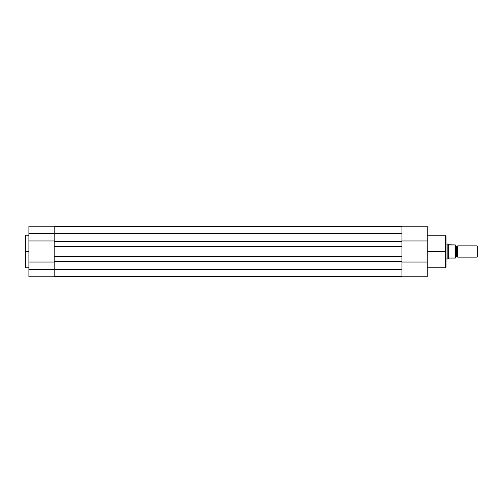 <?xml version="1.0" encoding="UTF-8"?>
<svg xmlns="http://www.w3.org/2000/svg" width="503" height="503" viewBox="0 0 503 503"><rect width="100%" height="100%" fill="white"/><g stroke="black" fill="none" stroke-linecap="round" stroke-linejoin="round"><path stroke-width="0.75" d="M25.804 267.81L25.15 267.15L25.15 235.85L25.15 251.5L25.804 251.5L25.804 235.19L25.804 251.5L28.897 251.5L25.804 251.5L25.804 267.81L28.897 267.81M54.205 266.879L54.205 276.807L28.897 276.807L54.205 276.807L54.205 269.306L28.897 269.306L28.897 276.807L28.897 240.95L54.205 240.95L54.205 233.694L28.897 233.694L28.897 240.95L28.897 226.205L28.897 233.694L54.205 233.694L54.205 236.121M25.804 235.19L25.804 267.81L25.804 251.5L25.15 251.5L25.15 235.85L25.804 235.19L28.897 235.19M54.205 226.205L54.205 233.694L54.205 226.193L28.897 226.193M54.205 240.95L28.897 240.95L28.897 269.306L54.205 269.306L54.205 262.05L28.897 262.05L54.205 262.05M25.15 251.5L25.15 267.15L25.15 251.5M401.928 276.575L54.205 276.575L401.928 276.575M401.928 235.668L401.928 269.306L54.205 269.306L401.928 269.306L401.928 261.485L54.205 261.485L54.205 269.306L54.205 256.517L401.928 256.517L401.928 261.485L54.205 261.485L54.205 246.483L54.205 256.517L401.928 256.517L401.928 246.483L54.205 246.483L54.205 241.515L54.205 246.483L401.928 246.483L401.928 241.515L54.205 241.515L401.928 241.515L401.928 233.694L54.205 233.694L54.205 241.515L54.205 233.694L401.928 233.694L401.928 226.193L401.928 240.95L427.236 240.95L427.236 276.807L401.928 276.807L401.928 267.565M401.928 226.425L54.205 226.425L401.928 226.425M445.325 251.5L445.325 235.19L445.325 251.5L445.985 251.5L445.985 235.85L445.985 267.15L445.325 267.81L445.325 235.19L445.985 235.85L445.985 251.5L427.236 251.5L445.325 251.5L445.325 267.81L445.325 251.5M427.236 226.193L427.236 240.95L427.236 226.193L401.928 226.193M427.236 276.807L427.236 262.05L401.928 262.05L401.928 276.807L427.236 276.807M401.928 262.05L427.236 262.05L427.236 240.95L401.928 240.95M445.985 251.5L445.985 267.15L445.985 251.5M457.699 245.879A1.258 1.258 0 0 1 456.529 246.671A1.258 1.258 0 0 0 457.699 245.879L457.699 257.121A1.258 1.258 0 0 0 456.529 256.329A1.258 1.258 0 0 1 457.699 257.121L477.089 257.121L457.699 257.121L457.699 245.879L477.089 245.879L477.85 246.64L477.089 245.879L477.089 257.121L477.85 256.36L477.089 257.121L477.089 245.879L457.699 245.879M456.529 256.329L456.529 246.671L456.529 256.329A1.258 1.258 0 0 0 455.353 257.121A1.258 1.258 0 0 1 456.529 256.329M455.353 245.879A1.258 1.258 0 0 0 456.529 246.671A1.258 1.258 0 0 1 455.353 245.879M447.909 244.049L445.985 243.999L447.859 243.999L447.859 259.001L445.985 259.001L447.859 259.001L449.078 258.058L455.353 258.058L455.309 244.942M448.676 244.779L455.234 244.942L449.078 244.942L448.324 244.445L448.676 244.779L448.676 258.221L448.676 244.779M447.859 243.999L447.859 259.001L449.078 258.058L455.077 258.058L455.077 244.942L455.353 258.058L455.353 244.942M477.85 256.36L477.85 246.64L477.85 256.36M445.325 235.19L427.236 235.19M445.325 267.81L427.236 267.81"/></g></svg>
